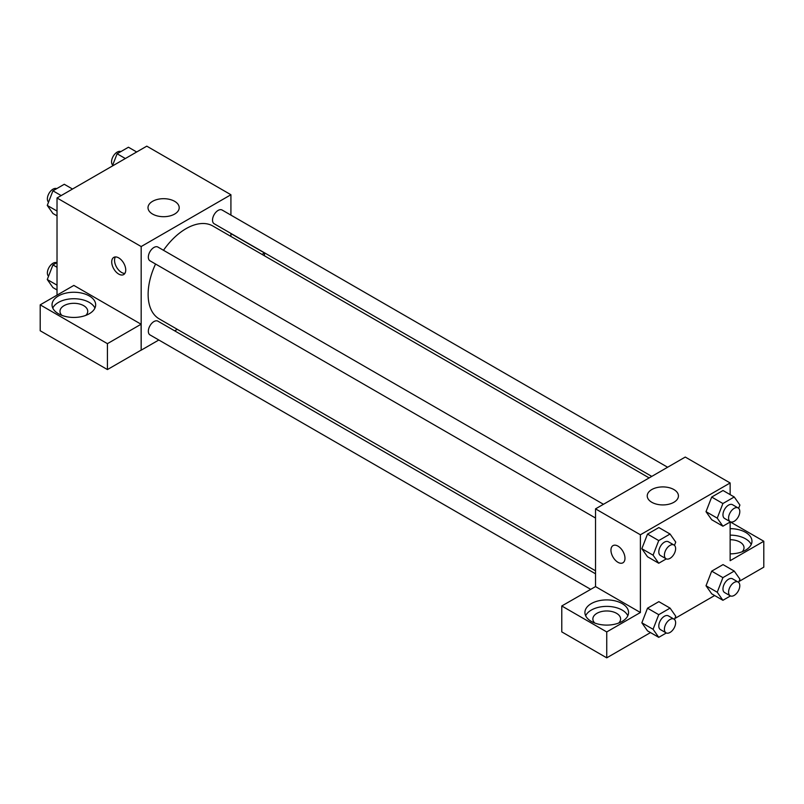 <?xml version="1.0" encoding="UTF-8"?>
<svg xmlns="http://www.w3.org/2000/svg" width="804" height="804" viewBox="0 0 804 804"><rect width="100%" height="100%" fill="white"/><g stroke="black" fill="none" stroke-linecap="round" stroke-linejoin="round"><path stroke-width="1.21" d="M57.024 295.128L57.024 197.975L146.78 146.157L230.919 194.739L230.919 215.11M230.919 233.431L230.919 236.446M230.919 233.602L264.486 252.979L262.014 254.406M264.486 252.979L264.486 255.823M152.579 201.322A15.598 9.005 180 0 1 169.574 199.372A15.598 9.005 180 0 1 179.202 207.693A15.598 9.005 180 0 1 163.604 216.698A15.598 9.005 180 0 1 148.006 207.693A15.598 9.005 180 0 1 152.579 201.322M158.81 340.002L141.172 350.182L141.172 246.547L57.024 197.975M141.172 246.547L230.919 194.739M118.731 274.084A9.919 5.728 60 0 1 112.248 265.34A9.919 5.728 60 0 1 113.776 257.391A9.919 5.728 60 0 1 123.685 263.119A9.919 5.728 60 0 1 123.685 274.566A9.919 5.728 60 0 1 118.731 274.084M141.082 324.223L73.857 285.41L40.2 304.847L107.424 343.66L141.082 324.223L141.172 350.182M115.394 256.938A9.919 5.728 -120 0 0 121.555 272.445A9.919 5.728 -120 0 0 124.891 273.4M58.431 295.942A21.819 12.593 180 0 1 82.209 293.209A21.819 12.593 180 0 1 95.666 304.847A21.819 12.593 180 0 1 73.857 317.439A21.819 12.593 180 0 1 52.039 304.847A21.819 12.593 180 0 1 58.431 295.942M94.942 308.083A21.819 12.593 0 0 0 79.516 299.158A21.819 12.593 0 0 0 58.431 302.415A21.819 12.593 0 0 0 52.773 308.083M61.878 315.369A13.879 8.02 180 0 1 59.978 311.319A13.879 8.02 180 0 1 68.541 303.922A13.879 8.02 180 0 1 83.676 305.651A13.879 8.02 180 0 1 87.736 311.319A13.879 8.02 180 0 1 85.837 315.369M107.424 343.66L107.424 369.569L141.082 350.132M40.2 304.847L40.2 330.756L107.424 369.569M177.292 329.328L174.679 330.836M603.452 504.289L157.926 247.069A7.929 4.583 120 0 0 149.986 251.642A7.929 4.583 120 0 0 149.986 260.808L595.523 518.027M595.523 573.805L157.926 321.168A7.929 4.583 120 0 0 151.805 323.288A7.929 4.583 120 0 0 148.348 331.268A7.929 4.583 120 0 0 149.986 334.906L590.639 589.312M667.621 467.245L222.095 210.015A7.929 4.583 120 0 0 215.985 212.145A7.929 4.583 120 0 0 212.517 220.125A7.929 4.583 120 0 0 214.165 223.753L651.763 476.4M649.15 477.908L212.859 226.014A53.627 30.964 120 0 0 163.493 250.275M155.554 264.024A53.627 30.964 120 0 0 148.127 294.354A53.627 30.964 120 0 0 159.232 318.897L595.523 570.79M595.523 586.598L561.775 605.975L606.739 631.934L640.396 612.507L595.523 586.598L595.523 508.872L685.269 457.054L730.143 482.963L730.143 494.621M561.775 605.975L561.775 631.884L606.739 657.843L650.486 632.587M674.827 618.527L714.655 595.533M738.997 581.483L763.8 567.162L763.8 541.253L730.143 560.689L730.143 522.017M730.143 539.715A13.879 8.02 180 0 1 739.961 542.067A13.879 8.02 180 0 1 744.022 547.735A13.879 8.02 180 0 1 742.122 551.785M751.227 544.499A21.819 12.593 0 0 0 730.143 535.142M730.143 528.66A21.819 12.593 180 0 1 751.961 541.253A21.819 12.593 180 0 1 730.143 553.856M594.759 623.03A13.879 8.02 180 0 1 592.86 618.979A13.879 8.02 180 0 1 606.739 610.97A13.879 8.02 180 0 1 620.618 618.979A13.879 8.02 180 0 1 618.718 623.03M627.823 615.743A21.819 12.593 0 0 0 612.407 606.819A21.819 12.593 0 0 0 591.312 610.075A21.819 12.593 0 0 0 585.654 615.743M591.312 603.593A21.819 12.593 180 0 1 615.09 600.869A21.819 12.593 180 0 1 628.557 612.507A21.819 12.593 180 0 1 606.739 625.1A21.819 12.593 180 0 1 584.92 612.507A21.819 12.593 180 0 1 591.312 603.593M606.739 631.934L606.739 657.843M730.313 521.927L763.8 541.253M722.907 577.624L711.691 571.152L723.027 564.609L711.691 571.152L706.023 585.754L711.691 593.814L706.023 585.754L717.238 592.236L722.907 577.624L734.243 571.081L739.911 579.141L738.635 582.418M730.474 521.826L722.907 526.198L711.691 519.716L706.002 511.676M722.907 526.198L717.238 518.138L722.907 503.525L711.691 497.053L723.027 490.51L711.691 497.053L706.023 511.656L711.691 519.716M666.305 558.88L658.737 563.242L647.521 556.77L641.833 548.72L647.521 534.097L658.848 527.555L647.521 534.097L658.737 540.579L670.074 534.027L675.742 542.097L674.466 545.373M658.737 614.678L647.521 608.196L658.848 601.653L647.521 608.196L641.853 622.809L647.521 630.869L641.853 622.809L653.069 629.281L658.737 614.678L670.074 608.125L675.742 616.196L674.466 619.472M640.396 612.507L640.396 534.781L730.143 482.963M673.863 489.546A15.598 9.005 180 0 1 678.435 495.917A15.598 9.005 180 0 1 662.828 504.922A15.598 9.005 180 0 1 647.23 495.917A15.598 9.005 180 0 1 656.868 487.596A15.598 9.005 180 0 1 673.863 489.546M640.396 534.781L595.523 508.872M613 545.625A9.919 5.728 -120 0 0 611.482 553.564A9.919 5.728 -120 0 0 617.964 562.308A9.919 5.728 60 0 1 611.482 553.564A9.919 5.728 60 0 1 613 545.625A9.919 5.728 60 0 1 622.919 551.343A9.919 5.728 60 0 1 622.919 562.8A9.919 5.728 60 0 1 617.954 562.308A9.919 5.728 -120 0 0 622.919 562.8M658.737 563.242L653.069 555.182L658.737 540.579M673.983 545.011L668.365 541.765A7.929 4.583 120 0 0 662.255 543.896A7.929 4.583 120 0 0 658.798 551.876A7.929 4.583 120 0 0 660.436 555.514L666.044 558.75A7.929 4.583 120 0 0 673.983 554.167A7.929 4.583 120 0 0 673.983 545.011A7.929 4.583 120 0 0 667.863 547.132A7.929 4.583 120 0 0 664.405 555.112A7.929 4.583 120 0 0 666.044 558.75M647.521 556.77L641.853 548.71L653.069 555.182M670.074 534.027L658.848 527.555M722.907 503.525L734.243 496.983L739.911 505.043L738.635 508.319M738.152 507.957L732.544 504.721A7.929 4.583 120 0 0 726.424 506.842A7.929 4.583 120 0 0 722.967 514.831A7.929 4.583 120 0 0 724.605 518.459L730.213 521.695A7.929 4.583 120 0 0 738.152 517.123A7.929 4.583 120 0 0 738.152 507.957A7.929 4.583 120 0 0 732.032 510.088A7.929 4.583 120 0 0 728.575 518.067A7.929 4.583 120 0 0 730.213 521.695M717.238 518.138L706.023 511.656M734.243 496.983L723.027 490.51M666.305 632.979L658.737 637.341L653.069 629.281M673.983 619.11L668.365 615.864A7.929 4.583 120 0 0 662.255 617.995A7.929 4.583 120 0 0 658.798 625.974A7.929 4.583 120 0 0 660.436 629.602L666.044 632.848A7.929 4.583 120 0 0 673.983 628.266A7.929 4.583 120 0 0 673.983 619.11A7.929 4.583 120 0 0 667.863 621.231A7.929 4.583 120 0 0 664.405 629.21A7.929 4.583 120 0 0 666.044 632.848M658.737 637.341L647.521 630.869M670.074 608.125L658.848 601.653M730.474 595.925L722.907 600.297L717.238 592.236M738.152 582.056L732.544 578.82A7.929 4.583 120 0 0 726.424 580.94A7.929 4.583 120 0 0 722.967 588.93A7.929 4.583 120 0 0 724.605 592.558L730.213 595.794A7.929 4.583 120 0 0 738.152 591.221A7.929 4.583 120 0 0 738.152 582.056A7.929 4.583 120 0 0 732.032 584.186A7.929 4.583 120 0 0 728.575 592.166A7.929 4.583 120 0 0 730.213 595.794M722.907 600.297L711.691 593.814M734.243 571.081L723.027 564.609M57.024 215.854L52.933 213.492L47.265 205.422L52.933 190.819L64.27 184.277L72.511 189.03M57.024 211.06L47.265 205.422M61.174 195.583L52.933 190.819M56.702 188.638A7.929 4.583 120 0 0 50.682 191.071A7.929 4.583 120 0 0 47.376 198.879A7.929 4.583 120 0 0 48.531 202.146M112.339 166.036L117.103 153.765L128.439 147.222L136.68 151.986M125.344 158.529L117.103 153.765M120.871 151.594A7.929 4.583 120 0 0 114.851 154.026A7.929 4.583 120 0 0 111.555 161.835A7.929 4.583 120 0 0 112.701 165.101M57.024 289.953L52.933 287.581L47.265 279.521L52.933 264.918L57.024 262.546M57.024 285.159L47.265 279.521M57.024 267.28L52.933 264.918M56.702 262.737A7.929 4.583 120 0 0 50.682 265.169A7.929 4.583 120 0 0 47.376 272.978A7.929 4.583 120 0 0 48.531 276.244"/></g></svg>
